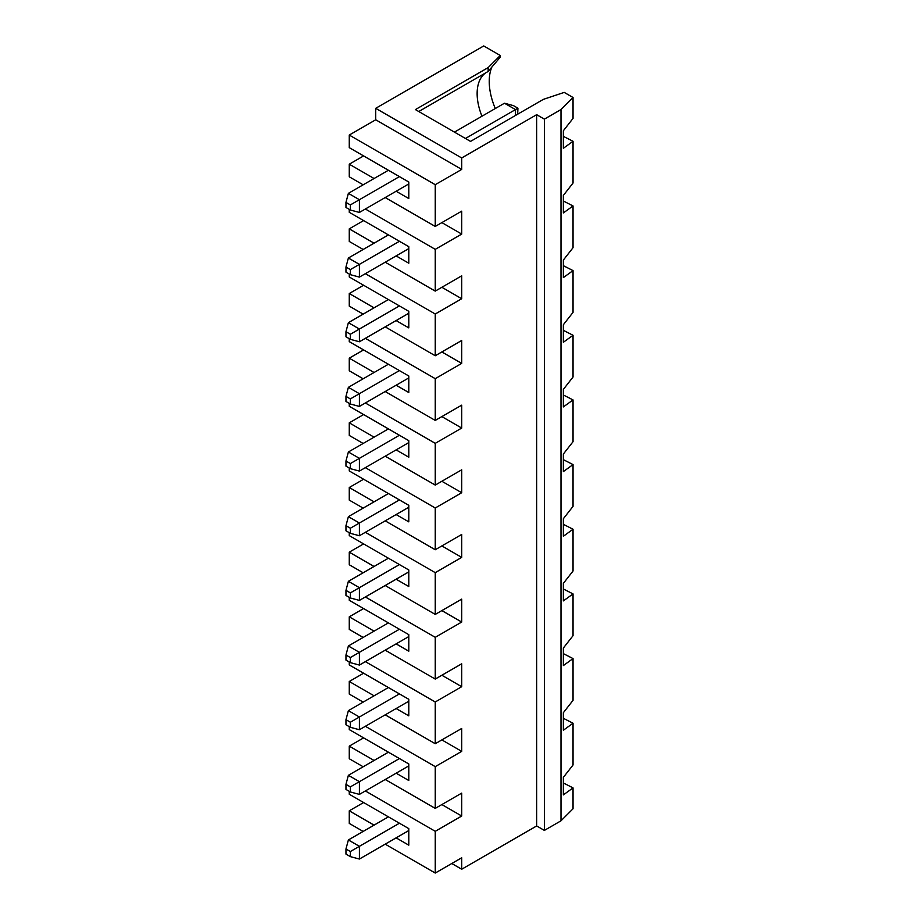 <?xml version="1.0" encoding="UTF-8"?>
<svg xmlns="http://www.w3.org/2000/svg" width="919" height="919" viewBox="0 0 919 919"><rect width="100%" height="100%" fill="white"/><g stroke="black" fill="none" stroke-linecap="round" stroke-linejoin="round"><path stroke-width="1.38" d="M483.75 45.95L500.269 55.485L500.269 57.15L488.161 71.452L488.161 67.592L415.411 109.591L470.528 141.411L543.359 99.367L564.22 92.405L573.042 97.494L560.992 109.545L544.381 119.137L536.662 114.68L461.706 157.965L375.722 108.316L483.75 45.95M491.86 67.064A53.038 30.614 -120 0 0 495.295 108.534M573.042 97.494L573.042 118.379L563.358 130.751L563.358 148.281L573.042 141.285L573.042 183.03L563.358 195.414L563.358 212.932L573.042 205.948L573.042 247.693L563.358 260.077L563.358 277.595L573.042 270.611L573.042 312.357L563.358 324.74L563.358 342.259L573.042 335.274L573.042 377.02L563.358 389.392L563.358 406.922L573.042 399.926L573.042 441.683L563.358 454.055L563.358 471.585L573.042 464.589L573.042 506.346L563.358 518.718L563.358 536.248L573.042 529.252L573.042 570.998L563.358 583.381L563.358 600.9L573.042 593.915L573.042 635.661L563.358 648.044L563.358 665.563L573.042 658.578L573.042 700.324L563.358 712.696L563.358 730.226L573.042 723.242L573.042 764.987L563.358 777.359L563.358 794.889L573.042 787.893L573.042 808.777L560.992 820.816L544.381 830.408L536.662 825.951L461.706 869.236L451.78 863.504M408.794 571.894L359.409 600.406L350.369 597.982L350.369 592.893L345.958 590.354L345.958 595.443L350.369 597.982M345.958 590.354L348.381 581.313L388.404 558.212M563.358 136.345L573.042 141.285M563.358 201.008L573.042 205.948M563.358 265.671L573.042 270.611M563.358 330.323L573.042 335.274M563.358 394.986L573.042 399.926M563.358 459.649L573.042 464.589M563.358 524.312L573.042 529.252M563.358 588.976L573.042 593.915M563.358 653.627L573.042 658.578M563.358 718.29L573.042 723.242M563.358 782.954L573.042 787.893M488.161 67.592L500.269 55.485M418.754 111.521L488.161 71.452M485.554 72.957A46.766 26.996 -120 0 0 482.82 75.438A46.766 26.996 -120 0 0 481.97 116.219M374.067 825.124L349.266 810.811L349.266 823.413L363.154 831.431M349.266 810.811L363.602 802.54M349.266 791.328L349.266 794.257L408.794 828.628L408.794 845.17L396.112 837.852M374.067 760.461L349.266 746.148L349.266 758.749L363.154 766.768M349.266 746.148L363.602 737.877M349.266 726.676L349.266 729.594L408.794 763.965L408.794 780.518L396.112 773.189M374.067 695.809L349.266 681.484L349.266 694.086L363.154 702.105M349.266 681.484L363.602 673.213M349.266 662.013L349.266 664.942L408.794 699.302L408.794 715.855L396.112 708.538M374.067 631.146L349.266 616.821L349.266 629.423L363.154 637.441M349.266 616.821L363.602 608.55M349.266 597.35L349.266 600.279L408.794 634.65L408.794 651.192L396.112 643.874M374.067 566.483L349.266 552.158L349.266 564.76L363.154 572.778M349.266 552.158L363.602 543.887M349.266 532.687L349.266 535.616L408.794 569.987L408.794 586.529L396.112 579.211M374.067 501.82L349.266 487.507L349.266 500.108L363.154 508.127M349.266 487.507L363.602 479.224M349.266 468.024L349.266 470.953L408.794 505.324L408.794 521.866L396.112 514.548M374.067 437.157L349.266 422.843L349.266 435.445L363.154 443.463M349.266 422.843L363.602 414.572M349.266 403.361L349.266 406.29L408.794 440.661L408.794 457.202L396.112 449.885M374.067 372.505L349.266 358.18L349.266 370.782L363.154 378.8M349.266 358.18L363.602 349.909M349.266 338.709L349.266 341.638L408.794 375.997L408.794 392.551L396.112 385.233M374.067 307.842L349.266 293.517L349.266 306.119L363.154 314.137M349.266 293.517L363.602 285.246M349.266 274.046L349.266 276.975L408.794 311.334L408.794 327.888L396.112 320.57M374.067 243.179L349.266 228.854L349.266 241.456L363.154 249.474M349.266 228.854L363.602 220.583M349.266 209.383L349.266 212.312L408.794 246.683L408.794 263.225L396.112 255.907M374.067 178.516L349.266 164.202L349.266 176.804L363.154 184.822M349.266 164.202L363.602 155.92M461.706 157.965L461.706 169.418L435.25 184.685L349.266 135.047L349.266 147.649L408.794 182.019L408.794 198.561L396.112 191.244M349.266 135.047L375.722 119.78L375.722 108.316M375.722 119.78L461.706 169.418M536.662 114.68L536.662 825.951M544.381 119.137L544.381 830.408M560.992 109.545L560.992 820.816M435.25 184.685L435.25 226.442L461.706 211.163L461.706 234.081L435.25 249.348L435.25 291.105L385.199 262.202M441.867 287.279L461.706 298.732L461.706 275.826L435.25 291.105M461.706 298.732L435.25 314.011L435.25 355.756L385.199 326.865M441.867 351.943L461.706 363.396L461.706 340.489L435.25 355.756M461.706 363.396L435.25 378.674L435.25 420.42L385.199 391.528M441.867 416.606L461.706 428.059L461.706 405.153L435.25 420.42M461.706 428.059L435.25 443.337L435.25 485.083L385.199 456.192M441.867 481.269L461.706 492.722L461.706 469.804L435.25 485.083M461.706 492.722L435.25 508L435.25 549.746L385.199 520.855M441.867 545.932L461.706 557.385L461.706 534.467L435.25 549.746M461.706 557.385L435.25 572.652L435.25 614.409L385.199 585.518M441.867 610.584L461.706 622.048L461.706 599.131L435.25 614.409M461.706 622.048L435.25 637.315L435.25 679.072L385.199 650.17M441.867 675.247L461.706 686.7L461.706 663.794L435.25 679.072M461.706 686.7L435.25 701.978L435.25 743.724L385.199 714.833M441.867 739.91L461.706 751.363L461.706 728.457L435.25 743.724M461.706 751.363L435.25 766.641L435.25 808.387L385.199 779.496M441.867 804.573L461.706 816.026L461.706 793.12L435.25 808.387M461.706 816.026L435.25 831.304L435.25 873.05L385.199 844.159M461.706 869.236L461.706 857.772L435.25 873.05M454.434 132.118L504.474 103.227L513.514 105.651L517.925 108.189L517.684 114.186M388.404 170.245L348.381 193.346L359.409 199.71L359.409 212.438L350.369 210.014L350.369 204.926L345.958 202.387L345.958 207.476L350.369 210.014M408.794 183.926L359.409 212.438M350.369 204.926L399.42 176.609M515.502 115.449L515.502 109.591L517.925 108.189M465.451 138.482L515.502 109.591L504.474 103.227M435.25 226.442L385.199 197.551M435.25 249.348L365.36 209.004M441.867 222.616L461.706 234.081M345.958 267.038L345.958 272.139L350.369 274.678L350.369 269.589L345.958 267.038L348.381 258.009L359.409 264.373L359.409 277.101L350.369 274.678M348.381 193.346L345.958 202.387M350.369 269.589L399.42 241.272M408.794 248.589L359.409 277.101M348.381 258.009L388.404 234.908M388.404 622.875L348.381 645.977L359.409 652.341L359.409 665.069L350.369 662.645L350.369 657.556L399.42 629.239M350.369 657.556L345.958 655.006L345.958 660.106L350.369 662.645M408.794 313.253L359.409 341.765L350.369 339.341L350.369 334.252L345.958 331.702L345.958 336.791L350.369 339.341M408.794 507.231L359.409 535.743L350.369 533.33L350.369 528.23L359.409 523.014L348.381 516.65L388.404 493.549M388.404 687.527L348.381 710.64L359.409 717.004L399.42 693.891M350.369 722.219L359.409 717.004L359.409 729.732L350.369 727.308L350.369 722.219L345.958 719.669L345.958 724.758L350.369 727.308M408.794 701.22L359.409 729.732M388.404 816.853L348.381 839.955L359.409 846.319L399.42 823.217M435.25 572.652L365.36 532.308M359.409 859.047L350.369 856.634L350.369 851.534L359.409 846.319L359.409 859.047L408.794 830.535M350.369 851.534L345.958 848.995L345.958 854.084L350.369 856.634M345.958 784.332L345.958 789.421L350.369 791.971L350.369 786.882L345.958 784.332L348.381 775.303L388.404 752.19M435.25 443.337L365.36 402.981M435.25 378.674L365.36 338.318M388.404 299.56L348.381 322.672L359.409 329.036L399.42 305.924M350.369 398.915L345.958 396.365L345.958 401.454L350.369 404.004L350.369 398.915L359.409 393.7L359.409 406.428L350.369 404.004M345.958 396.365L348.381 387.336L359.409 393.7L399.42 370.587M408.794 377.904L359.409 406.428M388.404 428.886L348.381 451.987L345.958 461.028L345.958 466.117L350.369 468.667L350.369 463.567L359.409 458.351L359.409 471.079L350.369 468.667M435.25 766.641L365.36 726.286M435.25 314.011L365.36 273.667M435.25 831.304L365.36 790.949M408.794 442.567L359.409 471.079M435.25 701.978L365.36 661.634M348.381 839.955L345.958 848.995M435.25 508L365.36 467.645M348.381 451.987L359.409 458.351L399.42 435.25M348.381 645.977L345.958 655.006M435.25 637.315L365.36 596.971M350.369 334.252L359.409 329.036L359.409 341.765M348.381 581.313L359.409 587.678L399.42 564.576M350.369 592.893L359.409 587.678L359.409 600.406M348.381 322.672L345.958 331.702M408.794 636.557L359.409 665.069M350.369 463.567L345.958 461.028M348.381 387.336L388.404 364.223M348.381 775.303L359.409 781.667L359.409 794.395L350.369 791.971M408.794 765.872L359.409 794.395M350.369 786.882L399.42 758.554M348.381 710.64L345.958 719.669M399.42 499.913L359.409 523.014L359.409 535.743M348.381 516.65L345.958 525.691L345.958 530.78L350.369 533.33M350.369 528.23L345.958 525.691"/></g></svg>
